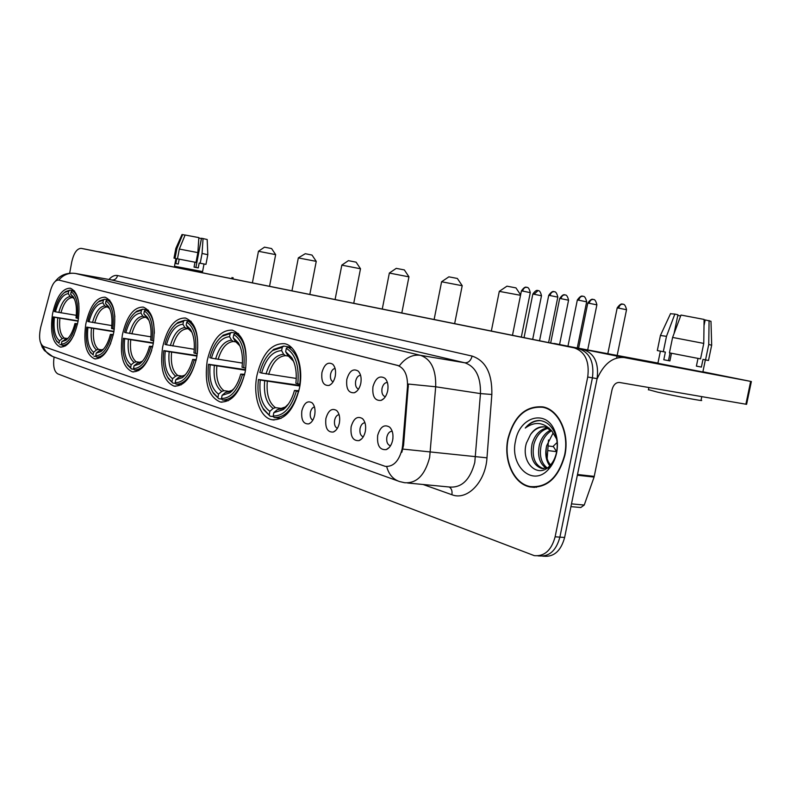 <?xml version="1.0" encoding="UTF-8"?>
<svg xmlns="http://www.w3.org/2000/svg" width="791" height="791" viewBox="0 0 791 791"><rect width="100%" height="100%" fill="white"/><g stroke="black" fill="none" stroke-linecap="round" stroke-linejoin="round"><path stroke-width="1.19" d="M113.795 332.25C116.445 312.742 113.528 301.055 105.074 297.198C96.344 297.169 89.937 306.048 85.833 323.835C83.154 343.126 86.071 354.783 94.604 358.827C103.176 359.015 109.573 350.156 113.795 332.25M245.22 371.819C248.206 348.92 243.895 335.028 232.297 330.144C220.56 329.758 212.215 339.843 207.262 360.389C204.197 382.973 208.527 396.845 220.254 401.986C231.753 402.56 240.069 392.504 245.22 371.819M196.751 357.225C199.609 335.582 195.852 322.51 185.47 318.022C174.89 317.774 167.277 327.415 162.649 346.962C159.723 368.329 163.5 381.371 173.99 386.097C184.362 386.512 191.946 376.892 196.751 357.225M153.177 344.105C155.926 323.578 152.623 311.249 143.28 307.096C133.689 306.967 126.718 316.212 122.378 334.83C119.57 355.11 122.892 367.429 132.324 371.79C141.727 372.077 148.678 362.851 153.177 344.105M78.032 321.482C80.583 302.884 78.002 291.79 70.31 288.201C62.331 288.25 56.408 296.783 52.542 313.809C49.962 332.2 52.542 343.284 60.294 347.041C68.135 347.14 74.047 338.617 78.032 321.482M299.473 388.144C303.823 367.172 296.378 345.697 284.582 343.69C271.481 343.126 262.266 353.676 256.956 375.349C252.715 395.866 259.764 417.539 271.926 419.724C284.74 420.496 293.926 409.965 299.473 388.144M346.804 379.423C349.335 370.939 353.112 368.151 358.155 371.058C360.785 373.846 361.665 377.93 360.805 383.319C359.678 388.252 357.542 391.397 354.388 392.741C348.495 393.216 345.964 388.776 346.804 379.423M360.567 375.28C358.194 375.507 356.553 377.445 355.653 381.094C355.09 385.336 356.049 388.015 358.521 389.142M321.937 372.502C324.359 364.265 327.949 361.507 332.724 364.226C335.255 366.915 336.096 370.91 335.255 376.2C334.148 381.064 332.072 384.149 329.036 385.454C323.46 385.879 321.097 381.559 321.937 372.502M335.077 368.448C332.902 368.824 331.409 370.722 330.589 374.133C330.035 378.088 330.865 380.679 333.06 381.885M372.957 386.7C375.606 377.96 379.591 375.142 384.91 378.246C387.649 381.143 388.569 385.326 387.689 390.794C386.542 395.807 384.337 399.01 381.074 400.404C374.825 400.948 372.116 396.37 372.957 386.7M387.392 382.488C384.802 382.547 383.002 384.515 382.023 388.411C381.44 392.88 382.508 395.658 385.227 396.736L385.227 396.736M351.115 426.774C353.617 418.37 357.403 415.661 362.486 418.627C365.264 421.554 366.213 425.805 365.333 431.372C364.236 436.197 362.159 439.272 359.074 440.607C352.944 441.081 350.284 436.474 351.115 426.774M364.958 422.74C362.585 422.928 360.953 424.836 360.063 428.435C359.49 432.954 360.558 435.752 363.257 436.84L363.257 436.84M325.872 418.597C328.255 410.44 331.864 407.76 336.679 410.539C339.349 413.357 340.249 417.5 339.388 422.977C338.311 427.733 336.284 430.749 333.318 432.034C327.523 432.459 325.042 427.98 325.872 418.597M339.082 414.642C336.907 414.988 335.424 416.847 334.613 420.229C334.049 424.441 334.969 427.14 337.381 428.327M301.846 410.826C304.13 402.896 307.561 400.236 312.129 402.846C314.699 405.556 315.56 409.609 314.709 414.988C313.661 419.675 311.694 422.651 308.816 423.887C303.339 424.263 301.015 419.902 301.846 410.826M314.472 406.96C312.494 407.424 311.13 409.244 310.388 412.418C309.845 416.343 310.645 418.943 312.781 420.209M377.683 435.376C380.303 426.715 384.297 423.976 389.666 427.15C392.563 430.195 393.562 434.556 392.652 440.221C391.545 445.106 389.399 448.23 386.216 449.614C379.71 450.168 376.862 445.412 377.683 435.376M392.198 431.273C389.607 431.293 387.817 433.231 386.848 437.077C386.265 441.714 387.402 444.601 390.25 445.738L390.25 445.738M402.659 445.185L402.115 449.051C398.941 461.202 393.325 466.977 385.257 466.364L43.535 346.507C39.56 343.729 38.611 337.361 40.667 327.405L50.466 290.584C52.621 283.415 55.4 279.915 58.801 280.073L397.438 365.363C404.508 368.003 407.849 375.152 407.484 386.789L402.659 445.185L403.568 445.293L401.828 452.284M548.509 439.984L547.154 458.681M392.83 439.213L392.939 438.214M564.883 455.24C569.767 433.112 558.772 409.669 542.942 406.9C525.629 405.575 513.962 416.175 507.931 438.689C503.185 460.342 513.666 484.033 530.069 486.959C546.967 488.423 558.575 477.853 564.883 455.24M543.951 407.138L542.053 407.147M537.92 555.875L539.047 555.935C549.28 556.834 556.231 550.566 559.89 537.138L592.419 377.841C594.348 362.387 589.898 352.707 579.052 348.791L84.785 249.056M58.801 280.073L399.297 365.887C405.397 357.839 412.447 354.319 420.446 355.317C431.075 359.094 436.157 369.585 435.683 386.779L408.413 384.06L403.568 445.293M54.065 357.018C52.898 365.956 54.134 371.572 57.792 373.876L534.291 555.648C544.515 556.548 551.456 550.259 555.124 536.802L587.723 377.03C589.661 361.536 585.211 351.827 574.375 347.911L81.176 248.364C76.964 248.473 73.81 253.021 71.744 262.009L69.657 273.192M532.738 486.91L534.587 487.394M542.685 556.162L543.783 556.221C554.016 557.111 560.967 550.872 564.626 537.485L597.086 378.642C599.014 363.237 594.545 353.577 583.689 349.671L84.845 249.066L579.052 348.791C589.898 352.707 594.348 362.387 592.419 377.841L559.89 537.138C556.231 550.566 549.28 556.834 539.047 555.935M534.39 486.979L536.496 487.296M508.218 438.768C503.511 460.204 513.893 483.647 530.128 486.544C546.848 487.998 558.327 477.527 564.576 455.151C569.411 433.25 558.525 410.054 542.863 407.306C525.728 406.001 514.18 416.481 508.218 438.768M549.775 465.84C545.889 460.5 544.841 453.816 546.64 445.778L552.929 433.349M546.71 445.511L546.66 445.778C545.572 451.473 546.106 456.753 548.262 461.608L550.398 465.177M546.255 468.272C539.531 463.674 537.237 455.873 539.383 444.858C541.39 437.769 545.187 432.806 550.783 429.958M547.224 467.956C541.123 463.081 539.126 455.458 541.202 445.086C543.002 438.56 546.462 433.775 551.574 430.729M547.441 467.867L541.568 468.45C532.966 465.088 529.802 456.911 532.066 443.929C534.884 434.704 540.026 429.325 547.491 427.773M541.568 468.45L543.417 468.658C534.815 465.296 531.641 457.129 533.905 444.156C536.525 435.455 541.341 430.136 548.331 428.198M530.514 434.585L526.391 443.148C520.508 462.419 537.722 478.911 549.488 466.126C552.958 462.636 555.312 458.019 556.538 452.284C557.882 445.254 557.24 438.679 554.61 432.558C551.129 425.251 546.087 421.227 539.511 420.486C534.123 420.505 529.367 423.037 525.264 428.06C534.854 421.089 543.753 422.117 551.94 431.125L545.108 426.992C539.403 426.082 534.538 428.613 530.514 434.585C534.578 429.157 539.373 426.606 544.89 426.942M551.94 431.125L556.627 439.015M546.354 427.16L549.142 428.06M552.138 464.544L549.142 467.006M556.627 452.838C558.179 444.621 557.437 437.047 554.402 430.126C545.543 409.006 519.45 417.015 515.544 440.903C509.513 465.701 532.254 487.058 548.015 469.894C552.276 465.474 555.144 459.789 556.627 452.838M545.77 407.711L544.93 407.622M525.264 428.06C529.802 422.967 534.943 420.486 540.678 420.624M702.853 371.978L649.332 361.655L702.853 371.978M596.978 379.196C603.632 363.959 612.669 356.731 624.099 357.532L750.659 381.391L702.892 371.79M551.722 343.215L657.934 363.059M751.371 381.519L746.595 404.33L619.402 382.458C615.863 382.369 613.401 384.812 612.016 389.785L594.081 477.082L584.233 505.054L580.802 507.525L570.934 506.626M704.089 320.157L705.127 320.296M711.682 345.113L710.98 321.294L705.196 319.92L704.01 325.635M697.998 358.402L669.423 352.855L672.607 337.431L680.992 315.055L704.099 319.435L703.763 343.413L700.549 358.887L697.998 358.402L696.396 366.124L701.39 367.083L702.991 359.381L705.364 359.885L702.833 372.077L657.894 363.277M670.046 352.974L668.454 360.647L669.898 360.933L663.797 359.757L665.379 352.094L657.311 350.561L665.379 352.094M701.785 396.657L701.044 400.226C706.778 401.976 675.138 396.083 657.41 392.099L648.452 389.656M700.549 358.887L669.423 352.855M703.763 343.413L672.607 337.431M674.051 333.584L677.936 314.759L674.842 314.067L666.487 336.333L663.313 351.688M666.487 336.333L660.426 335.473M674.842 314.067L670.491 313.75M680.665 315.935L677.788 315.471M669.898 360.953L671.48 353.261M705.354 359.915L708.489 360.498L705.542 359.875L708.746 344.441L709.072 320.543M702.991 359.381L705.542 359.875M711.692 345.252L708.746 344.441M669.908 360.884L668.464 360.607L669.908 360.874M701.39 367.083L696.396 366.095M668.454 360.647L663.797 359.757M506.962 286.174L515.95 287.884L520.616 294.845M520.527 295.31L499.299 291.375M261.594 373.045L259.804 372.512C262.493 362.486 266.794 355.139 272.717 350.482L282.258 347.318L281.616 350.611C272.608 351.155 265.934 358.63 261.594 373.045L296.259 378.434M288.231 356.079L285.531 355.663L283.653 354.289L281.616 350.611M261.514 405.575L263.64 409.728L270.127 416.185L263.067 408.463C258.617 400.819 257.085 391.159 258.459 379.492L299.947 385.395M273.577 416.61L270.127 416.185M282.258 347.318L283.712 346.072L273.686 349.375L268.871 354.081M283.712 346.072L291.246 347.289M291.76 347.773L287.756 347.13L286.293 348.376C295.537 353.982 299.374 365.788 297.802 383.803L299.838 384.218C301.519 365.304 297.495 352.944 287.756 347.13M258.459 379.492L260.239 380.036C258.845 395.312 262.058 405.743 269.86 411.33L269.227 414.613M297.802 383.803L295.874 383.23C296.991 372.976 295.656 364.493 291.849 357.799L285.66 351.688L286.293 348.376M269.86 411.33L273.162 408.433L275.456 407.652L282.486 408.561M299.848 386.028L260.239 380.036M285.66 351.688L287.697 355.377L293.036 360.745L287.697 355.377M298.721 391.535L296.388 391.07C291.177 407.958 283.445 416.254 273.202 415.967L274.111 417.539C284.869 417.925 292.977 409.244 298.425 391.486M274.823 417.628L281.062 418.399M273.202 415.967L273.834 412.665L283.218 409.639C288.28 405.556 292.037 399.168 294.47 390.477L296.388 391.07M279.836 409.016L277.157 409.748L273.834 412.665M294.47 390.477L298.919 390.685M448.863 276.83L457.366 278.462L462.191 285.66M462.241 285.729L441.605 281.764M211.444 358.145L209.842 357.67C212.463 347.724 216.596 340.575 222.251 336.205L230.161 333.594L229.558 336.709C221.49 337.342 215.449 344.49 211.444 358.145L242.412 363.079M235.748 341.89L233.385 341.514L231.565 340.199L229.558 336.709M233.77 334.544C241.987 339.695 245.319 350.769 243.766 367.746L242.046 367.242C243.163 357.146 241.908 348.96 238.269 342.681L233.167 337.668L233.77 334.544L235.174 333.367L238.704 333.95M211.8 390.289L213.471 393.404L218.84 398.723L212.868 392.158C208.646 385.009 207.222 375.715 208.577 364.275L245.596 369.694M221.915 399.119L218.84 398.723M230.161 333.594L231.565 332.428L223.24 335.157L219.423 338.696M231.565 332.428L238.289 333.525M243.766 367.746L245.675 368.141C247.336 350.304 243.836 338.716 235.174 333.367M208.577 364.275L210.169 364.77C208.804 379.205 211.602 388.984 218.553 394.126L217.95 397.23M218.553 394.126L221.737 391.407L223.952 390.685L229.914 391.486M245.507 370.247L210.169 364.77M233.167 337.668L235.174 341.178L239.554 345.568L235.174 341.178M244.518 375.033L242.451 374.608C237.656 390.596 230.675 398.535 221.5 398.437L222.39 399.939C232.02 400.108 239.347 391.802 244.36 375.003M222.39 399.939L228.322 400.701M221.5 398.437L222.103 395.312L229.865 392.83C234.729 389.004 238.358 382.755 240.731 374.094L242.451 374.608M227.768 391.891L225.297 392.583L222.103 395.312M240.731 374.094L244.696 374.301M396.242 268.367L404.339 269.919L408.937 276.791M401.808 312.979L408.937 276.85L389.35 273.063M166.436 344.777L164.993 344.352C167.544 334.534 171.499 327.573 176.868 323.489L183.492 321.294L182.929 324.251C175.651 324.953 170.154 331.795 166.436 344.777L194.279 349.296M188.733 329.175L184.886 327.583L182.929 324.251M167.059 376.229L168.404 378.642L172.883 383.081L167.781 377.426C163.786 370.752 162.471 361.813 163.806 350.621L197.038 355.594M175.642 383.447L172.883 383.081M183.492 321.294L184.847 320.197L177.866 322.481L174.781 325.23M184.847 320.197L190.868 321.195M191.214 321.561L188.09 321.047L186.735 322.155C194.092 326.93 197.008 337.342 195.476 353.399L197.275 353.775C198.907 336.907 195.842 326.001 188.09 321.047M163.806 350.621L165.24 351.066C163.905 364.74 166.347 373.955 172.576 378.701L172.013 381.648M195.476 353.399L193.933 352.944C195.041 343.037 193.874 335.147 190.413 329.283L186.172 325.121L186.735 322.155M172.576 378.701L175.651 376.14L177.787 375.478L182.899 376.18M196.959 356.088L165.24 351.066M186.172 325.121L188.129 328.453L191.768 332.101L188.129 328.453M196.089 360.281L194.24 359.905C189.81 375.072 183.463 382.676 175.207 382.735L176.077 384.169C184.748 384.179 191.402 376.209 196.03 360.271M176.077 384.169L181.179 384.851M175.207 382.735L175.77 379.779L182.246 377.702C186.894 374.113 190.384 368.023 192.697 359.44L194.24 359.905M181.159 376.556L178.855 377.208L175.77 379.779M192.697 359.44L196.237 359.638M348.376 260.664L356.088 262.157L360.488 268.732M353.735 303.279L360.498 268.772L341.791 265.143M125.828 332.714L124.523 332.329C126.995 322.659 130.772 315.906 135.854 312.079L141.451 310.22L140.917 313.028C134.322 313.78 129.299 320.345 125.828 332.714L150.992 336.857M146.384 317.715L142.835 316.212L140.917 313.028M126.59 363.316L127.697 365.244L131.474 368.982L130.624 367.607L127.054 364.058C123.297 357.809 122.081 349.226 123.396 338.301L153.395 342.879M133.956 369.318L131.474 368.982M141.451 310.22L142.756 309.182L136.863 311.11L134.312 313.305M142.756 309.182L148.174 310.092M148.461 310.418L145.692 309.953L144.377 310.992C151.002 315.431 153.553 325.269 152.06 340.506L153.711 340.842M154.324 333.337C154.186 321.047 151.308 313.256 145.692 309.953M123.396 338.301L124.701 338.696C123.386 351.698 125.542 360.399 131.148 364.809L130.624 367.607M152.06 340.506L150.666 340.09C151.763 330.401 150.676 322.797 147.403 317.3L143.843 313.809L144.377 310.992M131.148 364.809L134.114 362.397L136.19 361.774L140.59 362.397M153.325 343.314L124.701 338.696M143.843 313.809L148.797 320.048L145.762 317.003M152.554 347.022L150.883 346.685C146.77 361.111 140.976 368.408 133.501 368.586L134.351 369.961C141.451 370.04 147.245 363.445 151.724 350.186M134.351 369.961L138.781 370.574M133.501 368.586L134.035 365.778L139.493 364.038C143.913 360.666 147.245 354.744 149.499 346.26L150.883 346.685M139.176 362.733L137.011 363.346L134.035 365.778M149.499 346.26L152.693 346.458M291.968 290.821L298.336 257.876L305.296 253.703L312.01 255.068L316.232 261.356L298.336 257.915M88.997 321.769L87.811 321.423C90.204 311.921 93.803 305.375 98.618 301.776L103.374 300.194L102.879 302.874C96.868 303.655 92.24 309.963 88.997 321.769L111.847 325.595M108.041 307.343L104.748 305.909L102.879 302.874M89.828 351.451L93.13 354.902L90.115 351.886C86.575 346.033 85.458 337.777 86.753 327.118L113.963 331.34M96.215 356.523L93.951 356.207M103.374 300.194L104.639 299.206L99.617 300.857L97.481 302.646M104.639 299.206L109.534 300.036M109.771 300.323L107.299 299.898L106.034 300.896C112.025 305.039 114.28 314.353 112.806 328.848L114.309 329.155M114.843 316.934C114.013 307.946 111.491 302.271 107.299 299.898M86.753 327.118L87.93 327.474C86.644 339.863 88.543 348.119 93.625 352.232L93.13 354.902M112.806 328.848L111.541 328.473C112.629 319 111.63 311.684 108.535 306.532L105.529 303.576L106.034 300.896M93.625 352.232L96.492 349.938L98.499 349.355L102.306 349.909M113.894 331.736L87.93 327.474M105.529 303.576L109.85 309.044L107.408 306.631M113.212 335.038L111.699 334.731C107.863 348.485 102.543 355.505 95.741 355.782L96.571 357.097C101.881 357.295 106.607 352.638 110.74 343.116M96.571 357.097L100.437 357.641M95.741 355.782L96.245 353.102L100.872 351.619C105.065 348.465 108.258 342.701 110.443 334.346L111.699 334.731M101.189 350.215L99.122 350.809L96.245 353.102M110.443 334.346L113.331 334.544M264.491 247.168L271.59 248.552L275.644 254.603M269.543 286.293L275.654 254.633L258.459 251.281M55.449 311.802L54.361 311.486C56.685 302.172 60.116 295.814 64.664 292.423L68.738 291.068L68.253 293.629C62.766 294.44 58.494 300.501 55.449 311.802L76.282 315.332M73.158 297.9L70.083 296.536L68.253 293.629M56.299 340.545L59.009 343.324L56.438 340.753C53.106 335.265 52.077 327.326 53.353 316.924L78.151 320.839M61.866 344.876L59.819 344.579M68.738 291.068L69.954 290.129L65.653 291.553L63.834 293.036M69.954 290.129L74.384 290.89M74.591 291.137L72.377 290.762L71.16 291.701C76.598 295.587 78.596 304.436 77.152 318.249L78.517 318.536M78.873 304.021C77.864 297.04 75.699 292.621 72.377 290.762M53.353 316.924L54.431 317.26C53.175 329.086 54.866 336.926 59.483 340.773L59.009 343.324M77.152 318.249L76.005 317.913C77.073 308.658 76.154 301.618 73.237 296.783L70.676 294.272L71.16 291.701M59.483 340.773L62.252 338.597L64.19 338.054L67.512 338.538M78.091 321.186L54.431 317.26M70.676 294.272L74.433 299.047M77.478 324.152L76.104 323.865C72.515 337.015 67.611 343.778 61.391 344.134L62.202 345.39C66.414 345.588 70.35 342.038 73.998 334.741M62.202 345.39L65.604 345.885M61.391 344.134L61.866 341.574L65.821 340.298C69.796 337.332 72.841 331.736 74.957 323.519L76.104 323.865M66.563 338.835L61.866 341.574M74.957 323.519L77.488 323.697M174.475 266.241L202.575 271.59M124.681 257.075L126.956 257.342M97.768 251.637L99.992 251.914M194.981 262.216L177.481 258.815L179.33 249.046L185.114 235.006L198.867 237.626L197.859 252.616L196 262.404L194.981 262.216L194.052 267.101L198.254 267.912L199.184 263.037L205.957 264.372L200.202 263.235L202.061 253.456L207.806 254.702L207.183 239.515L201.517 238.249L195.911 267.427L201.418 238.506L198.838 238.042M194.052 267.091L195.911 267.427M204.019 263.996L202.545 271.738L176.314 266.676L174.465 266.29L175.938 258.528L174 258.153L176.759 258.687L175.829 263.551L178.272 264.026L179.201 259.151M176.759 258.687L175.938 258.528M196 262.404L177.481 258.815M197.859 252.616L179.33 249.046M185.074 235.105L182.662 234.601L176.887 248.601L175.038 258.35M176.887 248.601L175.839 248.463M182.662 234.601L181.989 234.571M199.184 263.037L200.202 263.235M202.061 253.456L203.06 238.506M198.254 267.912L195.96 267.457M178.272 264.016L175.829 263.551M397.438 365.363L398.051 365.462M407.484 386.789L408.383 386.928M58.89 280.093L59.384 280.182M407.573 482.994L449.525 487.029C461.707 487.988 470.121 479.791 474.788 462.428L480.463 393.592L435.683 386.779L429.651 457.376C424.945 475.203 416.58 483.637 404.577 482.708L399.554 481.551C393.127 479.425 388.826 474.432 386.67 466.561M402.876 449.09L486.979 457.841C485.565 482.115 467.085 500.95 451.879 494.721L423.066 484.488M43.149 346.329C45.156 351.688 48.716 355.218 53.847 356.939L397.883 480.948M58.742 280.063C63.389 274.734 68.946 272.529 75.422 273.459L420.446 355.317L464.821 362.792L111.402 279.915M75.007 273.379L111.818 279.984C114.764 280.182 116.682 278.699 117.572 275.545L472.108 356.079C485.684 360.676 492.259 373.481 491.844 394.482L486.979 457.841M108.94 279.47C111.838 276.277 114.715 274.971 117.572 275.545M555.124 536.802L564.626 537.485M587.723 377.03L597.086 378.642M574.128 347.862L583.442 349.612M81.176 248.364L84.845 249.066M491.844 394.482L480.463 393.592C480.829 376.813 475.618 366.549 464.821 362.792C468.41 362.911 470.833 360.676 472.108 356.079M451.879 494.721C452.452 491.092 451.572 488.522 449.239 487.009M554.531 343.502L624.495 357.601M577.499 474.501L594.278 476.38M745.873 404.26L750.659 381.391M594.081 477.082L577.351 475.223M571.498 503.867L584.233 505.054M285.531 355.663C278.007 356.257 272.381 362.505 268.663 374.43M264.669 380.955C263.541 394.294 266.369 403.459 273.162 408.433M283.653 354.289C275.772 354.862 269.889 361.428 266.023 373.955M294.262 363.118L291.849 357.799M267.309 381.42C266.26 394.126 268.98 402.876 275.456 407.652M277.157 409.748L285.324 406.999L288.438 403.983M279.45 408.967L280.627 408.987M284.552 407.978L285.729 407.345M233.385 341.514C226.641 342.177 221.549 348.149 218.118 359.45M214.331 365.63C213.214 378.227 215.686 386.819 221.737 391.407M231.565 340.199C224.496 340.852 219.176 347.12 215.597 358.995M240.266 346.834L238.269 342.681M216.853 366.075C215.814 378.078 218.187 386.285 223.952 390.685M225.297 392.583L232.05 390.329L234.136 388.46M227.511 391.861L228.253 391.871M231.269 391.219L232.119 390.823M186.666 328.838C180.585 329.55 175.948 335.275 172.764 346.013M169.165 351.866C168.068 363.811 170.233 371.908 175.651 376.14M184.886 327.583C178.519 328.285 173.674 334.286 170.362 345.578M192.114 332.675L190.413 329.283M171.578 352.302C170.549 363.672 172.626 371.404 177.787 375.478M178.855 377.208L184.471 375.33L185.836 374.202M183.73 376.13L184.333 375.883M144.565 317.418C139.048 318.16 134.806 323.657 131.85 333.891M128.409 339.458C127.331 350.809 129.23 358.452 134.114 362.397M142.835 316.212C137.061 316.954 132.631 322.708 129.536 333.476M148.876 320.167L147.403 317.3M130.723 339.873C129.714 350.68 131.533 357.977 136.19 361.774M137.011 363.346L142.558 361.121M106.429 307.066C101.406 307.847 97.501 313.117 94.732 322.896M91.459 328.196C90.392 339.013 92.072 346.26 96.492 349.938M104.748 305.909C99.488 306.69 95.404 312.218 92.527 322.491M93.664 328.601C92.676 338.894 94.287 345.815 98.499 349.355M99.122 350.809L103.552 349.138M71.724 297.653C67.126 298.444 63.527 303.526 60.927 312.88M57.783 317.942C56.744 328.265 58.237 335.157 62.252 338.597M70.083 296.536C65.267 297.337 61.51 302.656 58.801 312.485M74.413 298.998L72.505 297.198M59.908 318.328C58.939 328.166 60.363 334.731 64.19 338.054M64.644 339.388L68.204 338.133M622.804 304.189L622.606 304.159C620.717 304.159 619.412 305.484 618.7 308.134L626.531 309.726L617.178 355.347M617.178 307.956L618.7 308.134M593.25 299.453L593.052 299.423C591.174 299.413 589.888 300.709 589.186 303.289L596.879 304.861L587.723 349.78M552.425 446.49L553.473 446.717L556.617 451.661M587.772 303.131L589.186 303.289M565.011 294.924L564.823 294.895C562.955 294.885 561.679 296.15 560.997 298.672L568.561 300.214L559.583 344.451M550.674 343.007L559.682 298.494L560.997 298.672M538.028 290.604L534.044 294.252L541.479 295.765L532.679 339.379M524.047 337.638L532.827 294.084L534.044 294.252M582.937 296.279L582.73 296.239C580.792 296.239 579.457 297.564 578.745 300.214L586.655 301.826L577.301 347.803M577.321 300.066L578.745 300.214M554.184 291.701L553.987 291.671C552.059 291.661 550.744 292.957 550.042 295.547L557.813 297.129L548.608 342.592M548.717 295.399L550.042 295.547M522.633 291.078L530.277 292.64C528.576 285.343 526.153 287.924 526.895 287.37L526.529 287.301C524.621 287.291 523.326 288.547 522.633 291.078L521.407 290.91L512.479 335.305M526.737 287.341L526.529 287.301C527.063 288.132 525.718 284.75 521.407 290.91L521.407 290.95M231.773 278.679L232.01 277.483M359.173 372.245L358.155 371.058M333.624 365.254L332.724 364.226M386.077 379.631L384.91 378.246M363.445 419.705L362.486 418.627M337.51 411.458L336.679 410.539M312.86 403.637L312.129 402.846M390.774 428.415L389.666 427.15M389.162 447.568L386.216 449.614M310.952 422.542L308.816 423.887M335.681 430.492L333.318 432.034M361.714 438.827L359.074 440.607M383.773 398.654L381.074 400.404M331.202 384.129L329.036 385.454M356.8 391.229L354.388 392.741M274.131 420.001L271.926 419.724M61.095 347.16L60.294 347.041M133.481 371.948L132.324 371.79M175.404 386.285L173.99 386.097M222.004 402.204L220.254 401.986M95.563 358.966L94.604 358.827M40.114 341.277L42.22 347.229L44.444 350.561L52.641 356.504M55.281 281.349C60.235 275.011 66.928 272.381 75.343 273.439L111.284 279.885M574.375 347.911L583.689 349.671M534.39 487.394L530.069 486.959M554.61 432.558L554.402 430.126M549.488 466.126L548.015 469.894M545.938 407.77L542.863 407.306M554.125 343.432L624.099 357.532M660.396 351.155L657.885 363.316M648.887 387.541L648.402 389.894M660.445 335.344L657.311 350.561M670.59 313.543L660.475 335.354M711.663 345.242L708.499 360.469M507.001 286.144L499.368 291.306M491.34 331.034L499.309 291.306M263.067 408.463L263.64 409.728M272.717 350.482L273.686 349.375M279.045 408.947C280.034 409.511 282.13 408.858 285.324 406.999L283.218 409.639M448.902 276.81L441.665 281.715M434.121 319.495L441.615 281.705M212.868 392.158L213.471 393.404M222.251 336.205L223.24 335.157M227.086 391.842C227.818 392.277 229.479 391.772 232.05 390.329L229.865 392.83M454.647 323.638L462.201 285.729M396.271 268.347L389.399 273.014M382.271 309.034L389.36 273.014M167.781 377.426L168.404 378.642M176.868 323.489L177.866 322.481M180.536 376.516L184.471 375.33L182.246 377.702M348.396 260.644L341.831 265.104L335.087 299.512M127.054 364.058L127.697 365.244M135.854 312.079L136.863 311.11M138.593 362.703L141.737 361.774L139.493 364.038M90.115 351.886L90.757 353.033M98.618 301.776L99.617 300.857M109.741 308.797L108.535 306.532M100.615 350.195L103.117 349.464L100.872 351.619M309.825 294.42L316.242 261.396M264.51 247.158L258.489 251.251M252.398 282.832L258.469 251.251M56.438 340.753L57.09 341.87M64.664 292.423L65.653 291.553M74.186 298.504L73.237 296.783M66.058 338.825L68.056 338.241L65.821 340.298M626.541 309.676C624.742 302.113 622.191 304.812 622.972 304.228L622.606 304.159C623.15 305.019 621.736 301.5 617.188 307.917L607.844 353.587M549.705 464.218L551.08 464.376M547.748 450.563L556.666 451.671M617.029 356.088L616.624 358.056M596.889 304.822C595.139 297.426 592.647 300.056 593.408 299.482L593.052 299.423C593.566 300.273 592.271 296.803 587.782 303.101L578.626 348.06M557.111 442.476L552.919 446.559L548.084 445.946M568.561 300.175C566.86 292.947 564.428 295.518 565.179 294.964L564.823 294.895C565.328 295.735 564.062 292.334 559.682 298.494M541.489 295.735C539.828 288.666 537.455 291.177 538.177 290.633L537.831 290.564C538.325 291.385 537.089 288.062 532.827 294.084M586.665 301.786C584.875 294.183 582.334 296.902 583.105 296.309L582.73 296.239C583.244 297.1 581.879 293.57 577.331 300.016L567.978 346.043M557.823 297.09C556.073 289.664 553.591 292.314 554.353 291.741L553.987 291.671C554.521 292.512 553.156 289.061 548.727 295.359L539.551 340.763M530.277 292.64L521.318 337.085M99.676 251.854L126.629 257.283M233.127 277.69L232.9 278.897M182.009 234.541L175.839 248.443L174 258.153M207.796 254.702L205.957 264.372"/></g></svg>
